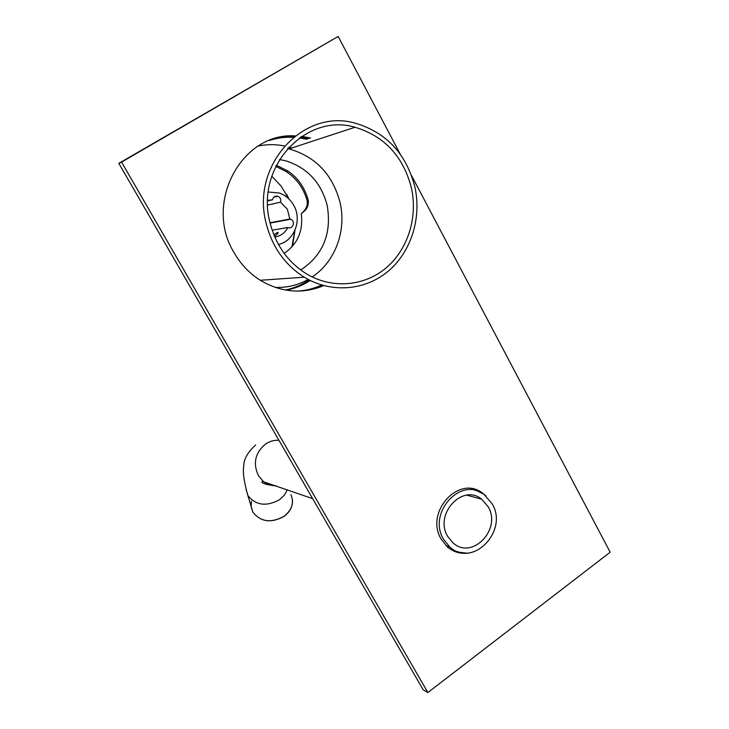 <?xml version="1.0" encoding="UTF-8"?>
<svg xmlns="http://www.w3.org/2000/svg" width="729" height="729" viewBox="0 0 729 729"><rect width="100%" height="100%" fill="white"/><g stroke="black" fill="none" stroke-linecap="round" stroke-linejoin="round"><path stroke-width="1.09" d="M266.094 223.056C250.74 165.465 303.364 108.129 355.069 123.119C386.406 132.386 406.381 153.801 414.974 187.371C421.736 218.572 410.91 252.362 387.782 271.562C364.664 290.725 330.911 293.404 304.266 277.193C284.811 264.864 272.09 246.821 266.094 223.056M258.23 146.028C266.96 144.224 275.699 144.205 284.447 145.982M288.966 147.076L291.873 147.96M287.609 148.561L289.058 148.889C315.666 156.617 332.67 174.504 340.069 202.534C346.685 230.756 335.13 261.866 312.194 276.965M308.194 279.435C297.97 285.185 286.98 287.837 275.207 287.399M411.484 188.21C417.908 217.807 407.693 249.865 385.823 268.154C363.944 286.406 332.005 289.112 306.663 273.967C287.891 262.258 275.635 244.98 269.876 222.154C255.223 167.169 305.697 112.53 355.032 127.247C384.557 136.186 403.374 156.507 411.484 188.21M300.731 270.003C323.111 255.05 331.932 233.544 327.203 205.478C321.106 182.432 307.201 167.524 285.458 160.735L279.489 159.533L285.476 160.735C307.21 167.515 321.124 182.432 327.203 205.478C331.914 233.544 323.093 255.05 300.722 270.003M284.155 253.364C297.651 244.106 303.364 230.902 301.296 213.752L305.187 210.417C307.656 207.483 308.686 204.12 308.276 200.32C304.84 187.708 298.088 177.958 288.019 171.06L276.327 165.237M275.762 166.385L286.187 171.579C296.585 178.432 303.556 188.091 307.128 200.566C307.665 204.257 306.781 207.583 304.467 210.553L301.296 213.752M307.128 200.566L308.276 200.32M286.187 171.579L288.019 171.06M310.226 280.474C302.845 285.34 294.817 288.566 286.16 290.16M273.803 234.692L277.895 232.269C278.596 232.988 277.43 234.301 274.414 236.196M267.652 200.931L272.528 199.792L267.661 200.347M270.012 222.746L289.86 219.01L287.381 209.259L280.537 202.161L267.671 205.068M288.739 198.798L280.975 185.913L271.808 176.236M309.087 279.9C301.824 284.884 293.905 288.256 285.321 290.014M278.442 244.47C294.206 241.126 302.407 220.03 293.741 205.332C290.333 199.336 285.513 195.235 279.28 193.021L268.281 192.009M288.01 148.115L289.732 148.661M275.863 287.618L277.485 287.454M291.892 246.976L294.835 230.537M274.769 237.025C280.638 236.132 285.012 232.952 287.882 227.494L272.145 230.2M287.882 227.494L287.955 227.521C292.921 229.772 295.801 220.996 290.671 219.229L289.86 219.01M280.537 202.161C281.212 199.409 280.3 197.431 277.831 196.238C275.006 195.664 273.238 196.848 272.528 199.792M447.67 536.325L452.955 542.813C471.982 560.519 501.98 529.327 488.138 506.71L481.632 499.155C462.55 483.236 433.928 514.173 447.67 536.325M443.569 539.323C427.094 512.797 461.284 475.7 484.174 494.59L492.139 503.785C508.769 530.976 472.592 568.447 449.766 546.969L443.569 539.323M466.177 553.074L455.579 551.798M323.548 285.549C316.04 288.793 308.194 290.625 300.002 291.026M457.748 551.634L453.547 550.951M461.065 552.564L457.93 552.482M453.629 550.987L457.912 551.689M322.956 285.385L314.746 288.666M298.398 291.071C306.554 290.479 314.345 288.465 321.753 285.03M321.68 285.012C314.272 288.447 306.49 290.47 298.334 291.081M295.227 135.913C241.682 131.985 203.5 203.245 234.073 252.635C240.944 264.591 250.02 274.013 261.301 280.902C281.886 292.602 302.708 294.17 323.767 285.613M486.043 496.084L482.871 493.387C459.388 474.05 424.351 512.068 441.255 539.26L447.579 547.078C454.039 552.4 461.348 554.322 469.512 552.846M473.859 489.177L483.382 494.034M475.745 490.571L471.8 488.767M471.718 488.758L475.581 490.535M310.563 138.036L301.697 136.378M270.878 139.895C278.724 137.125 286.779 135.849 295.045 136.059M301.451 136.533L310.153 138.182M400.221 154.12L338.165 36.45L121.57 162.102L427.887 692.55L610.173 552.217L411.612 175.707M427.887 692.55L423.13 689.734L118.827 163.351L338.165 36.45M121.57 162.102L118.827 163.351M306.891 139.275L299.583 137.817M293.55 137.234C285.312 136.824 277.248 137.899 269.365 140.46M269.302 140.487C277.184 137.927 285.249 136.861 293.486 137.28M299.501 137.872L306.754 139.321M283.781 136.624L294.552 136.441M300.621 137.098L308.422 138.756M475.928 489.779L478.844 491.61M286.67 194.306L288.976 199.035M294.972 230.227L292.557 245.919M292.858 245.883L292.22 245.965M276.236 485.815C271.325 485.842 266.951 484.302 263.105 481.186L258.385 475.6C252.726 463.225 255.177 452.663 265.739 443.925C269.83 441.218 274.232 440.015 278.925 440.289M287.363 489.733L284.319 495.228L279.417 499.793C266.213 506.837 255.688 505.388 247.851 495.447L246.001 489.013M251.423 501.233L251.104 506.81L252.835 512.031C260.563 521.909 270.915 523.367 283.891 516.405C291.992 509.999 294.334 502.746 290.917 494.654M276.118 165.665L276.938 165.419M355.032 127.247L289.058 148.889M304.266 277.193L260.28 280.273M270.094 223.083L290.671 219.229M273.721 197.222L277.831 196.238M255.66 445C247.669 452.235 243.714 459.27 243.787 466.104C242.62 471.927 243.969 481.705 247.851 495.447L252.835 512.031C260.581 521.964 270.933 523.449 283.882 516.496C289.841 512.095 292.721 506.71 292.502 500.349M271.525 485.332C263.597 483.938 260.554 482.634 262.404 481.413L312.668 498.645M449.766 546.969L446.066 545.666M481.632 499.155L466.806 495.191M289.914 290.68L289.058 289.149M482.352 493.251L482.871 493.387"/></g></svg>
